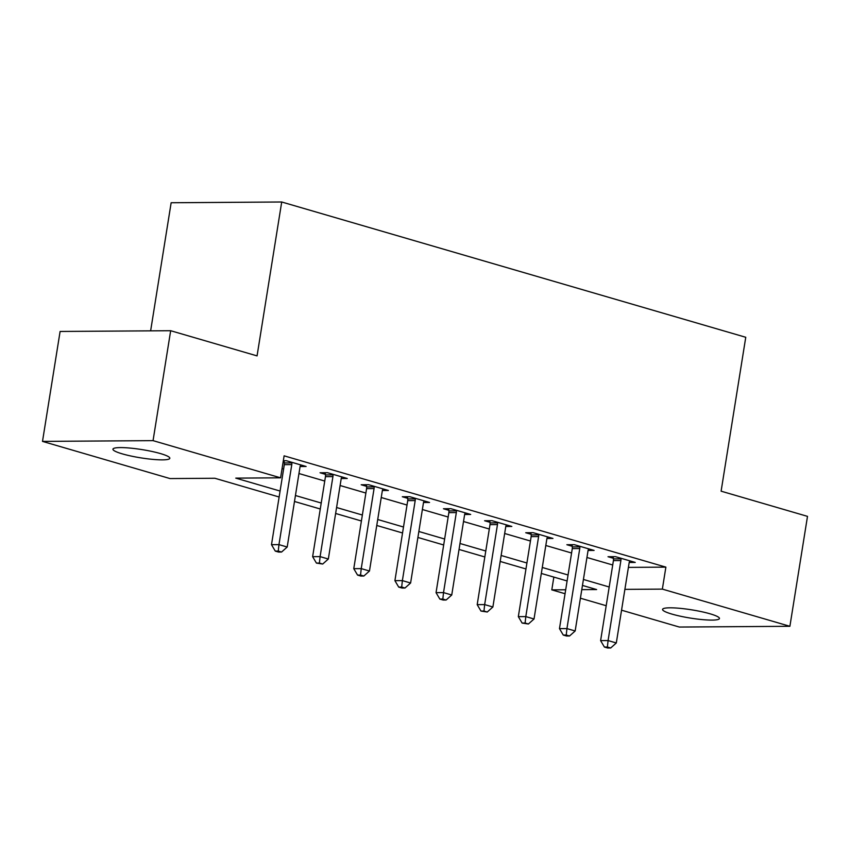 <?xml version="1.0" encoding="UTF-8"?>
<svg xmlns="http://www.w3.org/2000/svg" width="850" height="850" viewBox="0 0 850 850"><rect width="100%" height="100%" fill="white"/><g stroke="black" fill="none" stroke-linecap="round" stroke-linejoin="round"><path stroke-width="1.27" d="M160.512 453.592A28.804 4.176 9.1 0 1 169.83 458.277A28.804 4.176 9.1 0 1 152.607 459.361A28.804 4.176 9.1 0 1 122.262 453.858A28.804 4.176 9.1 0 1 112.944 449.172A28.804 4.176 9.1 0 1 130.167 448.088A28.804 4.176 9.1 0 1 160.512 453.592M710.133 613.827A28.804 4.176 9.1 0 1 719.451 618.513A28.804 4.176 9.1 0 1 702.217 619.597A28.804 4.176 9.1 0 1 671.883 614.082A28.804 4.176 9.1 0 1 662.564 609.397A28.804 4.176 9.1 0 1 679.787 608.313A28.804 4.176 9.1 0 1 710.133 613.827M150.631 330.841L171.148 202.746L281.711 201.992L745.758 337.28L721.108 491.172L807.5 516.364L789.894 626.291L679.331 627.045L621.552 610.194M606.199 605.721L580.412 598.209M565.059 593.725L551.799 589.868L565.696 589.773M553.849 577.086L551.799 589.868M279.129 497.006L214.848 478.263L170.032 478.571L42.5 441.394L153.053 440.64L280.585 477.817L235.769 478.125L280.086 491.045M153.053 440.64L170.669 330.714L60.106 331.457L42.5 441.394M628.416 567.386L665.879 567.131L284.112 455.834L280.585 477.817M282.062 468.605L283.603 469.051M298.966 473.535L324.743 481.047M340.106 485.52L365.882 493.043M381.236 497.516L407.022 505.038M422.376 509.511L448.163 517.023M463.516 521.507L489.303 529.019M504.656 533.492L530.442 541.014M545.796 545.487L571.582 553.01M586.936 557.483L612.722 564.995M629.223 562.466L635.237 562.424L615.485 556.665L608.016 556.718L613.371 558.28M588.083 550.471L594.097 550.428L574.345 544.68L566.876 544.722L572.231 546.284M546.943 538.486L552.957 538.443L533.205 532.684L525.736 532.737L531.091 534.299M505.803 526.49L511.817 526.447L492.065 520.689L484.596 520.742L489.951 522.304M464.663 514.494L470.677 514.452L450.925 508.693L443.456 508.746L448.811 510.308M423.523 502.499L429.537 502.456L409.796 496.708L402.316 496.751L407.671 498.312M382.383 490.503L388.397 490.471L368.656 484.712L361.186 484.766L366.531 486.328M341.243 478.518L347.257 478.476L327.516 472.717L320.046 472.77L325.401 474.332M300.103 466.522L306.117 466.48L286.376 460.721L283.326 460.743M283.124 462.007L284.261 462.336M170.669 330.714L257.061 355.895L281.711 201.992M665.879 567.131L662.362 589.114L789.894 626.291M624.888 589.369L662.362 589.114M295.439 495.518L321.226 503.03M336.579 507.514L362.366 515.026M377.719 519.499L403.506 527.021M418.859 531.494L444.646 539.017M459.999 543.49L485.775 551.002M501.139 555.486L526.915 562.997M542.279 567.471L568.055 574.993M583.419 579.466L609.195 586.989M581.782 589.656L596.626 589.56L582.463 585.427M567.099 580.954L541.322 573.442M525.959 568.958L500.183 561.446M484.829 556.963L459.043 549.451M443.689 544.977L417.902 537.455M402.549 532.982L376.763 525.47M361.409 520.986L335.623 513.474M320.269 508.991L294.483 501.479M620.893 560.543L613.424 560.596L600.61 640.624L608.079 640.571L620.893 560.543A4.505 3.368 89.6 0 0 620.914 558.832L620.84 558.227M607.389 647.031L604.403 647.052L607.686 648.008L610.683 647.987L607.389 647.031L608.079 640.571L616.303 642.972L629.117 562.944A4.505 3.368 89.6 0 1 629.627 561.372L629.882 560.862M613.424 560.596A4.505 3.368 89.6 0 0 613.445 558.886L613.158 556.686M600.61 640.624L604.403 647.052M610.683 647.987L616.303 642.972M579.753 548.558L572.284 548.601L559.47 628.628L566.939 628.586L579.753 548.558A4.505 3.368 89.6 0 0 579.785 546.847L579.7 546.242M566.249 635.035L563.263 635.056L566.546 636.013L569.543 635.991L566.249 635.035L566.939 628.586L575.163 630.976L587.987 550.949A4.505 3.368 89.6 0 1 588.487 549.376L588.742 548.877M572.284 548.601A4.505 3.368 89.6 0 0 572.305 546.89L572.029 544.691M559.47 628.628L563.263 635.056M569.543 635.991L575.163 630.976M538.613 536.562L531.144 536.616L518.33 616.643L525.799 616.59L538.613 536.562A4.505 3.368 89.6 0 0 538.645 534.852L538.56 534.246M525.109 623.039L522.123 623.061L528.403 623.996L525.109 623.039L525.799 616.59L534.023 618.991L546.847 538.964A4.505 3.368 89.6 0 1 547.347 537.391L547.602 536.881M531.144 536.616A4.505 3.368 89.6 0 0 531.176 534.905L530.889 532.695M518.33 616.643L522.123 623.061M528.403 623.996L534.023 618.991M497.473 524.567L490.004 524.62L477.19 604.648L484.659 604.594L497.473 524.567A4.505 3.368 89.6 0 0 497.505 522.856L497.42 522.251M483.969 611.044L480.983 611.065L487.263 612.011L483.969 611.044L484.659 604.594L492.883 606.996L505.707 526.968A4.505 3.368 89.6 0 1 506.207 525.396L506.462 524.886M490.004 524.62A4.505 3.368 89.6 0 0 490.036 522.909L489.749 520.71M477.19 604.648L480.983 611.065M487.263 612.011L492.883 606.996M456.333 512.571L448.864 512.624L436.05 592.652L443.519 592.599L456.333 512.571A4.505 3.368 89.6 0 0 456.365 510.861L456.28 510.255M442.829 599.059L439.843 599.069L443.137 600.036L446.123 600.015L442.829 599.059L443.519 592.599L451.743 595L464.567 514.972A4.505 3.368 89.6 0 1 465.067 513.4L465.322 512.89M448.864 512.624A4.505 3.368 89.6 0 0 448.896 510.914L448.609 508.714M436.05 592.652L439.843 599.069M446.123 600.015L451.743 595M415.193 500.586L407.724 500.629L394.91 580.656L402.379 580.614L415.193 500.586A4.505 3.368 89.6 0 0 415.225 498.876L415.14 498.27M401.689 587.063L398.703 587.084L401.997 588.041L404.983 588.019L401.689 587.063L402.379 580.614L410.603 583.004L423.428 502.977A4.505 3.368 89.6 0 1 423.927 501.404L424.182 500.905M407.724 500.629A4.505 3.368 89.6 0 0 407.756 498.918L407.469 496.719M394.91 580.656L398.703 587.084M404.983 588.019L410.603 583.004M374.064 488.591L366.584 488.644L353.77 568.671L361.239 568.618L374.064 488.591A4.505 3.368 89.6 0 0 374.085 486.88L374 486.274M360.549 575.067L357.563 575.089L360.857 576.045L363.842 576.024L360.549 575.067L361.239 568.618L369.463 571.019L382.288 490.992A4.505 3.368 89.6 0 1 382.787 489.419L383.042 488.909M366.584 488.644A4.505 3.368 89.6 0 0 366.616 486.933L366.329 484.723M353.77 568.671L357.563 575.089M363.842 576.024L369.463 571.019M332.924 476.595L325.454 476.648L312.63 556.676L320.099 556.622L332.924 476.595A4.505 3.368 89.6 0 0 332.945 474.884L332.871 474.279M319.409 563.072L316.423 563.093L322.703 564.039L319.409 563.072L320.099 556.622L328.334 559.024L341.147 478.996A4.505 3.368 89.6 0 1 341.647 477.424L341.902 476.914M325.454 476.648A4.505 3.368 89.6 0 0 325.476 474.938L325.189 472.738M312.63 556.676L316.423 563.093M322.703 564.039L328.334 559.024M291.784 464.599L284.314 464.652L271.49 544.68L278.959 544.627L291.784 464.599A4.505 3.368 89.6 0 0 291.805 462.889L291.731 462.283M278.269 551.087L275.283 551.097L278.577 552.064L281.562 552.043L278.269 551.087L278.959 544.627L287.194 547.028L300.007 467.001A4.505 3.368 89.6 0 1 300.507 465.428L300.762 464.918M284.314 464.652A4.505 3.368 89.6 0 0 284.336 462.942L284.049 460.743M271.49 544.68L275.283 551.097M281.562 552.043L287.194 547.028M620.914 558.832L613.445 558.886M579.785 546.847L572.305 546.89M538.645 534.852L531.176 534.905M497.505 522.856L490.036 522.909M456.365 510.861L448.896 510.914M415.225 498.876L407.756 498.918M374.085 486.88L366.616 486.933M332.945 474.884L325.476 474.938M291.805 462.889L284.336 462.942"/></g></svg>
